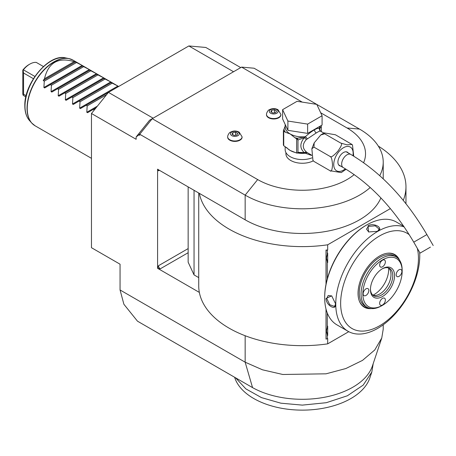 <?xml version="1.0" encoding="UTF-8"?>
<svg xmlns="http://www.w3.org/2000/svg" width="456" height="456" viewBox="0 0 456 456"><rect width="100%" height="100%" fill="white"/><g stroke="black" fill="none" stroke-linecap="round" stroke-linejoin="round"><path stroke-width="0.68" d="M302.225 102.115L241.583 67.106L254.095 68.223L316.669 104.35M316.823 104.435L359.533 129.094A80.877 46.694 180 0 1 383.217 162.114A80.877 46.694 180 0 1 379.74 175.657M240.717 67.602L205.838 47.47L188.864 45.953L233.54 71.746M198.725 192.996L198.725 285.844A103.62 59.827 0 0 0 199.352 292.416L157.588 268.305L157.588 169.25L245.157 219.809A80.877 46.694 0 0 0 324.108 231.762A80.877 46.694 0 0 0 380.891 197.915M370.226 187.496A80.877 46.694 180 0 1 245.157 195.128L257.668 179.567A63.184 36.48 0 0 0 354.209 174.608M138.943 134.839L140.494 133.294L139.718 134.252L139.718 135.289L138.943 134.839L136.144 136.96L149.608 120.202L152.23 118.691L257.668 179.567M139.718 134.252L245.157 195.128L245.157 219.809M383.222 324.786L383.222 329.181L381.757 338.016L374.769 349.957L362.509 360.382L345.865 368.533L326.051 373.817L282.811 374.484L262.531 369.822L245.157 362.195L120.059 289.97L123.889 304.266L137.484 321.178L252.55 387.611L245.157 362.195L245.157 335.73M136.144 136.96L136.144 139.297L91.468 113.504L91.468 247.699L120.059 264.206L120.059 289.97M140.494 133.294L152.23 118.691L241.583 67.106M363.614 162.689A63.184 36.48 0 0 0 347.022 127.976L320.693 112.774M153.119 118.178L108.442 92.38L188.864 45.953M91.468 113.504L108.442 92.38M381.757 338.021L372.455 365.872A71.398 41.222 180 0 1 323.737 397.398A71.398 41.222 180 0 1 252.55 387.611M199.352 292.416A103.62 59.827 0 0 0 327.682 343.852L348.766 331.677M327.682 343.852L327.682 338.523L327.277 338.757L327.277 334.978L326.422 331.039L327.277 327.1A10.237 5.911 -60 0 1 327.682 326.097L327.682 335.519A10.237 5.911 -60 0 1 327.277 334.978M327.277 338.757L326.012 339.099L326.012 309.043M326.012 284.293L326.012 250.019L327.682 250.127L327.682 244.798L390.393 208.591M199.352 193.361A103.62 59.827 0 0 0 327.682 244.798M157.588 268.305L160.267 268.818A2.525 1.459 60 0 1 158.483 265.723L157.742 268.214M188.151 186.897L188.151 262.206L194.045 274.905L198.725 277.607M157.742 169.159L158.483 170.8A2.525 1.459 60 0 1 158.722 169.906M403.264 200.361A103.62 59.827 0 0 0 405.965 186.789A103.62 59.827 0 0 0 378.32 146.108M194.045 274.905L194.045 190.3M327.277 278.929L327.277 262.018L326.422 258.079L327.277 254.146L327.277 250.361L327.682 250.127M403.229 225.509L403.229 225.982M327.277 327.1L327.277 312.981M326.422 258.05L327.682 262.559A10.237 5.911 -60 0 1 327.277 262.018M327.682 262.559L327.682 253.137A10.237 5.911 -60 0 0 327.277 254.146M327.277 250.361L326.012 250.019M326.422 331.01L327.682 335.519M366.647 224.985L366.145 225.275A58.636 33.852 120 0 0 324.683 297.09L324.683 297.705A59.394 34.291 120 0 0 336.984 324.894L348.065 331.295A59.394 34.291 120 0 0 377.762 328.354A59.394 34.291 120 0 0 419.662 252.402M403.76 226.29L396.378 222.026A59.394 34.291 120 0 0 366.681 224.968L366.681 224.968A59.394 34.291 120 0 0 324.683 297.705M404.181 226.911A59.394 34.291 120 0 0 377.762 231.363A59.394 34.291 120 0 0 338.962 283.7A59.394 34.291 120 0 0 348.065 331.295M377.671 231.312L368.562 231.956L368.02 225.743C374.011 222.306 384.237 228.205 377.671 231.312L377.659 231.317M335.673 304.055C336.254 311.3 326.046 305.377 326.023 298.48L331.677 295.841L335.673 304.038M409.323 234.789A55.016 31.766 120 0 0 379.546 235.969A55.016 31.766 120 0 0 340.643 303.348A55.016 31.766 120 0 0 379.546 325.812A55.016 31.766 120 0 0 417.32 248.349M371.446 308.575A30.421 17.562 -60 0 1 359.453 301.353A30.421 17.562 -60 0 1 379.546 256.05A30.421 17.562 -60 0 1 387.224 253.257A30.421 17.562 -60 0 1 399.473 260.028M359.356 301.108A30.067 17.362 120 0 0 368.904 308.068M367.08 307.253L365.296 306.221A29.064 16.781 -60 0 1 359.277 292.917A29.064 16.781 120 0 1 371.959 263.665A29.064 16.781 120 0 1 394.36 255.879L396.144 256.91A29.064 16.781 120 0 0 373.749 264.697A29.064 16.781 120 0 0 361.061 293.949A29.064 16.781 120 0 0 367.08 307.253A29.064 16.781 120 0 0 381.615 305.811L382.51 305.298A27.799 16.051 120 0 0 402.163 271.246L402.163 270.214A29.064 16.781 120 0 0 396.144 256.91M397.763 258.085A30.067 17.362 120 0 0 386.962 253.291M402.163 270.214L402.163 271.246A27.799 16.051 120 0 0 382.504 259.897A27.799 16.051 120 0 0 362.851 293.949A27.799 16.051 120 0 0 382.51 305.298M394.571 275.635A17.06 9.85 -60 0 1 382.504 296.525A17.06 9.85 -60 0 1 370.443 289.56L370.443 289.56A17.06 9.85 -60 0 1 382.504 268.669A17.06 9.85 -60 0 1 394.571 275.635M396.178 274.706A4.041 2.337 -60 0 1 397.945 270.636A4.041 2.337 -60 0 1 401.058 269.553A4.041 2.337 -60 0 1 401.896 271.405A4.041 2.337 -60 0 1 400.134 275.475A4.041 2.337 -60 0 1 397.016 276.558A4.041 2.337 -60 0 1 396.178 274.706M379.648 265.158A4.041 2.337 -60 0 1 381.41 261.089A4.041 2.337 -60 0 1 384.528 260.005A4.041 2.337 -60 0 1 385.366 261.858A4.041 2.337 -60 0 1 383.599 265.928A4.041 2.337 -60 0 1 380.486 267.011A4.041 2.337 -60 0 1 379.648 265.158M363.118 293.795A4.041 2.337 -60 0 1 364.88 289.725A4.041 2.337 -60 0 1 367.998 288.642A4.041 2.337 -60 0 1 368.836 290.489A4.041 2.337 -60 0 1 367.069 294.559A4.041 2.337 -60 0 1 363.956 295.642A4.041 2.337 -60 0 1 363.118 293.795M379.648 303.337A4.041 2.337 -60 0 1 381.41 299.267A4.041 2.337 -60 0 1 384.528 298.184A4.041 2.337 -60 0 1 385.366 300.037A4.041 2.337 -60 0 1 383.599 304.106A4.041 2.337 -60 0 1 380.486 305.189A4.041 2.337 -60 0 1 379.648 303.337M382.054 268.943A15.795 9.12 -60 0 1 389.51 268.402A15.795 9.12 -60 0 1 392.781 275.635A15.795 9.12 -60 0 1 385.89 291.532A15.795 9.12 -60 0 1 373.715 295.762A15.795 9.12 -60 0 1 370.454 289.03M388.569 267.974A15.795 9.12 -60 0 1 390.262 270.425A15.795 9.12 -60 0 1 390.997 274.603A15.795 9.12 -60 0 1 375.841 295.397A15.795 9.12 -60 0 1 372.871 295.157M388.586 267.991A20.32 11.731 -60 0 1 388.654 269.559A20.32 11.731 -60 0 1 372.9 295.169M368.744 232.036L366.527 229.1L368.38 226.358L375.248 225.84L379.164 229.1L377.482 231.414M335.673 303.838L334.505 306.449L329.728 304.693L326.741 298.48L328.189 295.505L331.837 295.961M373.111 364.202L371.828 371.999L363.198 385.109L347.392 395.768L326.279 402.705L302.345 405.116L280.89 403.189L261.448 397.603L245.858 388.871L235.592 377.819M371.828 371.999L369.833 377.967A68.736 39.683 180 0 1 297.842 410.047A68.736 39.683 180 0 1 234.857 377.967L234.618 377.26M94.278 109.999L93.258 109.411L87.552 112.7L86.794 112.261L87.176 105.9L86.104 105.279L80.404 108.574L79.646 108.135L80.028 101.773L78.956 101.152L73.256 104.447L72.498 104.008L72.874 97.641L71.809 97.025L66.109 100.32L65.35 99.881L65.727 93.514L64.661 92.899L58.961 96.193L58.203 95.754L58.579 89.387L57.513 88.772L51.813 92.066L51.055 91.627L51.431 85.261L50.365 84.645L44.659 87.94L43.901 87.501L44.283 81.134L43.212 80.518A37.911 21.888 -60 0 1 44.477 78.757C48.325 62.603 58.203 56.897 74.117 61.645A37.911 21.888 -60 0 1 75.382 61.948L43.212 80.518M71.039 59.212A37.865 21.865 120 0 0 68.828 58.562L73.011 60.135L82.154 65.419L75.382 61.948M43.901 87.501L82.154 65.419L82.912 65.858L50.365 84.645M51.055 91.627L89.302 69.546L82.53 66.074L82.912 65.858L88.96 69.346L90.06 69.985L51.813 92.066M90.06 69.979L96.45 73.672L89.678 70.201M58.203 95.754L96.45 73.672L97.208 74.111L58.961 96.193M97.208 74.106L103.597 77.799L96.832 74.328M65.35 99.881L103.597 77.799L104.356 78.238L66.109 100.32M104.361 78.238L110.745 81.926L103.979 78.455M72.498 104.008L110.745 81.926L111.503 82.365L73.256 104.447M111.509 82.365L117.893 86.053L111.127 82.582M79.646 108.135L117.893 86.053L118.651 86.492M26.14 95.703L23.558 94.215L23.102 95.201L22.8 93.873L22.8 70.099A16.935 9.775 -60 0 1 28.916 64.627L29.811 64.114A18.194 10.505 120 0 1 36.246 62.386L43.423 66.536M23.102 95.201L25.844 96.98M22.8 70.099L23.102 70.076L23.558 73.011L23.558 94.215M29.811 64.114A18.194 10.505 120 0 0 23.376 69.819L23.102 70.076M23.376 69.819L34.878 76.454M33.413 78.706L23.558 73.011M76.454 62.563L44.283 81.134M74.117 61.645L44.477 78.757M83.602 66.69L51.431 85.261M90.75 70.817L58.579 89.387M97.897 74.944L65.727 93.514M105.045 79.07L72.874 97.641M112.193 83.197L80.028 101.773M80.404 108.574L108.437 92.391M106.59 94.688L87.176 105.9M87.552 112.7L96.056 107.793M285.918 152.56L285.918 153.775A16.427 9.485 0 0 0 290.728 160.478A16.427 9.485 0 0 0 313.272 160.854M227.681 137.034A7.205 4.161 0 0 0 227.675 137.239A7.205 4.161 0 0 0 229.784 140.18A7.205 4.161 0 0 0 237.633 141.081A7.205 4.161 0 0 0 242.079 137.239A7.205 4.161 0 0 0 242.073 137.034M266.515 114.616A7.205 4.161 0 0 0 266.503 114.821A7.205 4.161 0 0 0 268.612 117.762A7.205 4.161 0 0 0 276.461 118.663A7.205 4.161 0 0 0 280.907 114.821A7.205 4.161 0 0 0 280.902 114.616M285.16 146.536L285.16 149.648A17.185 9.924 180 0 0 290.193 156.665A17.185 9.924 0 0 0 311.955 157.873M320.306 130.975L319.627 128.883L319.274 128.985L320.414 131.054C319.935 130.906 318.562 131.527 316.282 132.93L306.329 139.582C302.288 144.124 302.288 148.246 306.329 151.945L307.219 152.595L305.332 153.227L311.585 155.45M306.329 151.945L304.243 152.595L297.973 152.344L297.973 139.958L304.243 137.763C299.74 143.401 299.74 148.348 304.243 152.595L305.48 153.005L307.219 152.595L307.732 152.902M313.962 161.435L312.953 160.392L313.962 161.435L330.047 170.721C331.324 172.106 332.15 170.196 332.521 164.998C332.145 159.372 331.318 156.516 330.047 156.425C330.834 157.77 333.45 156.02 337.89 151.181C341.567 145.914 342.53 143.218 340.769 143.087L346.936 144.814L352.1 144.518L335.405 134.759L324.193 132.89L324.683 133.802L320.802 134.942L314.19 142.87L313.962 147.14L311.853 148.753L312.953 160.392M346.093 169.261L341.253 172.59L330.047 170.721M313.962 147.14L330.047 156.425M324.683 133.802L340.769 143.087M352.1 144.518L352.494 145.088L353.725 156.151M340.643 166.07A7.837 4.526 -60 0 1 339.532 165.716A7.837 4.526 -60 0 1 337.907 162.131A7.837 4.526 -60 0 1 341.327 154.248A7.837 4.526 -60 0 1 347.364 152.144A7.837 4.526 -60 0 1 348.224 152.937M430.424 247.123L420.067 253.103L430.424 247.123M429.159 247.853L422.256 251.837L429.159 247.853M320.414 131.054L319.268 128.672C318.505 127.931 316.909 128.318 314.497 129.835C312.143 131.071 309.088 133.363 305.332 136.72L307.219 138.675L305.594 136.834M323.874 133.038L320.083 130.986M287.901 130.336L282.612 118.942L282.612 109.657L297.055 101.317L316.789 104.367L322.078 115.761L322.078 125.047L307.629 133.386L287.901 130.336L287.901 121.045L282.612 109.657M322.078 115.761L307.629 124.1L307.629 133.386M307.629 124.1L287.901 121.045M285.16 126.124L284.008 129.151A18.451 10.653 0 0 0 285.445 132.257L290.193 133.961L294.935 137.735A18.451 10.653 0 0 0 297.46 138.248L305.332 136.72A17.185 9.924 0 0 1 290.193 133.961A17.185 9.924 0 0 1 285.16 126.945L285.16 124.425M286.647 147.493A17.185 9.924 0 0 0 290.193 150.469L296.645 153.051L296.645 138.835L294.935 137.735M295.659 152.595A17.185 9.924 0 0 1 290.193 150.469L283.735 145.715L283.735 131.265L285.445 132.257M297.973 139.958L296.645 138.835M297.762 139.525L297.46 138.248L296.178 138.447M305.338 136.96L304.243 137.763A2.525 0.752 -138.6 0 1 306.329 139.582M297.551 152.845L297.973 152.344M305.594 153.079L296.645 153.051L297.762 152.72M305.338 153.016L305.332 153.227A17.185 9.924 0 0 1 297.38 152.954M284.008 129.151L283.381 130.501A19.46 11.235 0 0 0 283.735 131.265M283.735 145.715A19.46 11.235 180 0 1 283.381 144.945L283.381 130.501M321.047 125.645A1.265 0.997 24.9 0 1 321.258 125.959L321.309 126.483L319.627 128.883A2.525 2.405 -33.7 0 0 319.969 130.661L320.186 130.9M321.184 125.565L321.258 125.959M319.24 128.957L319.297 128.9A1.265 1.015 17 0 1 319.268 128.672A17.185 9.924 0 0 0 319.531 126.945L319.531 126.517M319.297 128.9L320.072 126.204M321.309 131.556L321.309 126.483M237.975 132.046A4.383 2.531 180 0 1 237.975 135.626A4.383 2.531 180 0 1 231.779 135.626A4.383 2.531 0 0 1 231.779 132.046A4.383 2.531 0 0 1 237.975 132.046M232.058 134.269L234.122 135.46L236.943 135.027L237.696 133.397L235.632 132.206L232.816 132.645L232.058 134.269M232.816 132.645L232.816 134.708M235.632 132.206L235.632 135.227M276.803 109.628A4.383 2.531 180 0 1 276.803 113.208A4.383 2.531 180 0 1 270.607 113.208A4.383 2.531 0 0 1 270.607 109.628A4.383 2.531 0 0 1 276.803 109.628M270.887 111.851L272.95 113.042L275.772 112.609L276.524 110.979L274.461 109.788L271.645 110.227L270.887 111.851M271.645 110.227L271.645 112.29M274.461 109.788L274.461 112.809M347.022 127.976L359.533 129.094M188.151 252.721L160.267 268.818M159.378 170.282L158.483 170.8M188.151 248.594L158.483 265.723M368.02 225.743L368.38 226.358M326.023 298.48L326.741 298.48M73.011 60.135A37.911 21.888 120 0 0 43.793 70.292A37.911 21.888 120 0 0 27.246 108.442A37.911 21.888 120 0 0 35.101 125.799L91.468 158.34M35.101 125.799L31.646 122.96L29.469 120.504A36.805 21.25 -60 0 1 25 106.242A36.805 21.25 -60 0 1 38.823 71.717A36.805 21.25 -60 0 1 65.607 57.906L68.828 58.562A37.865 21.865 120 0 0 41.268 72.772A37.865 21.865 120 0 0 27.046 108.294A37.865 21.865 120 0 0 31.646 122.96A37.865 21.865 120 0 0 33.311 124.551M86.794 112.261L97.367 106.157M352.95 155.69A13.72 7.923 120 0 0 343.448 147.733A13.72 7.923 120 0 0 333.746 164.53A13.72 7.923 120 0 0 343.448 170.134A13.72 7.923 120 0 0 345.357 168.811M346.252 151.797L350.812 154.43A7.581 4.378 120 0 0 347.022 154.806A7.581 4.378 120 0 0 342.068 161.487A7.581 4.378 120 0 0 343.231 167.563L338.671 164.929M350.812 154.43C380.538 172.123 405.891 198.839 426.884 234.578L413.752 242.159C393.898 208.54 370.397 183.677 343.231 167.563M314.497 129.835A2.525 1.459 -120 0 0 316.282 132.93M227.675 136.828A7.205 4.161 0 0 0 229.784 139.77A7.205 4.161 180 0 0 237.633 140.67A7.205 4.161 180 0 0 242.079 136.828L239.183 132.149C236.288 130.633 233.404 130.638 230.542 132.166C229.431 132.109 227.436 135.706 227.675 136.828L227.675 137.239M266.503 114.41A7.205 4.161 0 0 0 268.612 117.352A7.205 4.161 180 0 0 276.461 118.252A7.205 4.161 180 0 0 280.907 114.41L278.012 109.731C275.116 108.214 272.238 108.22 269.371 109.748C268.265 109.691 266.264 113.287 266.503 114.41L266.503 114.821M383.222 178.849L383.222 162.114M405.965 186.789L405.965 203.718M366.145 225.275L366.681 224.968M29.469 120.504C26.391 116.918 24.846 112.045 24.829 105.877C23.986 83.345 48.917 53.352 65.607 57.906M307.726 152.897L311.562 155.114M311.853 148.753L314.19 142.87M320.802 134.942L324.193 132.89M413.752 242.159L420.067 253.103M426.884 234.578L433.2 245.522M242.079 137.239L242.079 136.828M280.907 114.821L280.907 114.41"/></g></svg>
